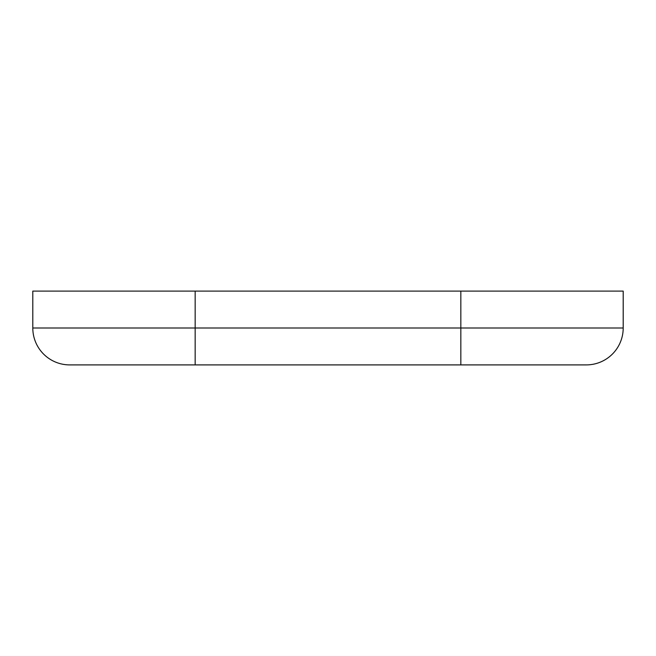 <?xml version="1.0" encoding="UTF-8"?>
<svg xmlns="http://www.w3.org/2000/svg" width="656" height="656" viewBox="0 0 656 656"><rect width="100%" height="100%" fill="white"/><g stroke="black" fill="none" stroke-linecap="round" stroke-linejoin="round"><path stroke-width="0.98" d="M460.84 291.1L32.8 291.1L32.8 328A36.9 36.9 0 0 0 69.7 364.9L586.3 364.9A36.9 36.9 0 0 0 623.2 328L623.2 291.1L460.84 291.1L460.84 328L195.16 328L195.16 291.1M623.2 328A36.9 36.9 0 0 1 586.3 364.9A36.9 36.9 0 0 0 623.2 328L460.84 328L460.84 364.9M195.16 364.9L195.16 328L32.8 328"/></g></svg>
